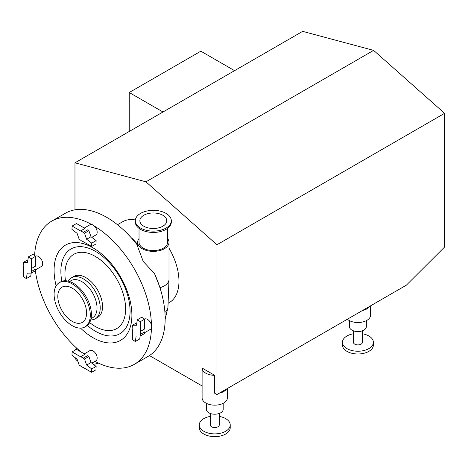 <?xml version="1.0" encoding="UTF-8"?>
<svg xmlns="http://www.w3.org/2000/svg" width="468" height="468" viewBox="0 0 468 468"><rect width="100%" height="100%" fill="white"/><g stroke="black" fill="none" stroke-linecap="round" stroke-linejoin="round"><path stroke-width="0.7" d="M214.683 375.318A12.654 7.307 180 0 1 205.809 373.183A12.654 7.307 180 0 1 202.1 368.059L214.683 375.318L214.683 393.231L216.941 394.536L406.359 285.17L444.6 247.022L444.6 113.326L373.616 50.38L302.638 31.362L74.974 162.8L74.974 209.828M149.444 355.563L202.1 385.965L202.1 397.864A12.654 7.307 180 0 0 205.809 403.03A12.654 7.307 180 0 0 219.597 404.609A12.654 7.307 180 0 0 227.407 397.864L227.407 388.493M216.941 394.536L216.941 244.764L444.6 113.326M234.567 70.662L200.836 51.188L129.256 92.512L129.256 131.461M162.987 111.987L129.256 92.512M72.195 288.165A20.329 11.735 60 0 1 85.474 306.078A20.329 11.735 60 0 1 82.356 322.37A20.329 11.735 60 0 1 62.028 310.635A20.329 11.735 60 0 1 62.028 287.159A20.329 11.735 60 0 1 72.195 288.165M169.006 248.198A46.677 26.951 60 0 1 169.299 302.597L168.24 303.211M117.48 224.716L122.622 221.75A46.677 26.951 60 0 1 135.369 219.966M154.481 273.523A82.666 47.73 60 0 1 161.559 293.173L160.021 287.621L154.481 273.523L143.249 261.495L137.627 246.542L137.627 242.313A15.69 9.056 180 0 1 139.031 238.569M34.614 255.54A82.666 47.73 60 0 1 51.655 221.165L65.374 213.244A82.666 47.73 60 0 1 106.704 217.339A82.666 47.73 60 0 1 126.91 233.169A82.666 47.73 60 0 1 137.627 245.407M51.655 221.165A82.666 47.73 60 0 1 91.669 224.511A5.903 3.411 60 0 1 94.308 226.038A82.666 47.73 60 0 1 151.433 324.973A5.903 3.411 60 0 1 151.433 328.021A82.666 47.73 60 0 1 134.322 364.35A82.666 47.73 60 0 1 94.951 361.349M81.239 352.094A82.666 47.73 60 0 1 35.357 270.785M161.559 293.173A82.666 47.73 60 0 1 148.04 356.435L134.322 364.35M84.304 353.861L90.037 350.55A5.903 3.411 60 0 1 95.94 353.96A5.903 3.411 60 0 1 95.94 360.775L91.822 363.156M151.433 328.021A5.903 3.411 60 0 1 150.421 329.326L144.688 332.637M144.559 319.071A5.903 3.411 60 0 1 151.433 324.973M94.308 226.038A5.903 3.411 60 0 1 97.168 232.257A5.903 3.411 60 0 1 95.94 234.965L91.822 237.34M84.304 228.045L90.037 224.734A5.903 3.411 60 0 1 91.669 224.511M35.597 256.166A5.903 3.411 60 0 1 38.511 256.482A5.903 3.411 60 0 1 42.366 261.688A5.903 3.411 60 0 1 41.465 266.415L35.726 269.726M56.137 285.866A55.019 31.765 60 0 1 92.992 247.835A55.019 31.765 60 0 1 131.379 322.212A55.019 31.765 60 0 1 80.531 328.121M68.346 281.151A23.704 13.683 60 0 1 71.592 277.74L73.932 276.389A23.704 13.683 60 0 1 85.784 277.565A23.704 13.683 60 0 1 101.269 298.449A23.704 13.683 60 0 1 97.636 317.444L95.296 318.796A23.704 13.683 60 0 1 90.722 319.901M71.592 277.74A23.704 13.683 60 0 1 83.444 278.91A23.704 13.683 60 0 1 98.929 299.801A23.704 13.683 60 0 1 95.296 318.796M69.574 281.502L71.13 280.607A21.452 12.384 60 0 1 81.853 281.666A21.452 12.384 60 0 1 95.87 300.573A21.452 12.384 60 0 1 92.582 317.766L91.026 318.667M59.401 282.602L60.53 281.947A25.588 14.771 60 0 1 73.324 283.216A25.588 14.771 60 0 1 90.043 305.768A25.588 14.771 60 0 1 86.118 326.272L84.989 326.921A25.588 14.771 60 0 1 59.401 312.15A25.588 14.771 60 0 1 59.401 282.602A25.588 14.771 60 0 1 72.195 283.871A25.588 14.771 60 0 1 88.908 306.417A25.588 14.771 60 0 1 84.989 326.921M167.597 238.569A15.69 9.056 180 0 1 169.006 242.313A15.69 9.056 180 0 1 153.317 251.374A15.69 9.056 180 0 1 137.627 242.313M167.597 228.361L167.597 242.313A14.286 8.248 180 0 1 153.317 250.561A14.286 8.248 180 0 1 139.031 242.313L139.031 228.361M171.311 220.732L171.311 222.043A17.995 10.39 180 0 1 153.317 232.432A17.995 10.39 180 0 1 135.316 222.043L135.316 220.732A17.995 10.39 180 0 1 140.587 213.385A17.995 10.39 180 0 1 160.202 211.132A17.995 10.39 180 0 1 171.311 220.732A17.995 10.39 180 0 1 153.317 231.122A17.995 10.39 180 0 1 135.316 220.732M143.811 215.245A13.443 7.757 180 0 1 158.459 213.566A13.443 7.757 180 0 1 166.754 220.732A13.443 7.757 180 0 1 153.317 228.495A13.443 7.757 180 0 1 139.873 220.732A13.443 7.757 180 0 1 143.811 215.245M140.312 321.68L144.688 319.153L144.688 328.94L140.312 331.461L140.312 321.68L137.329 319.779L136.516 325.225L132.356 325.272L132.356 326.875A5.903 3.411 60 0 0 132.356 329.811L132.356 339.598L135.34 341.5L136.153 336.053L140.312 336.006L140.312 334.404L144.688 331.876L144.688 333.479L140.312 336.006M140.312 331.461A5.903 3.411 60 0 1 140.312 334.404M136.89 322.745L132.356 325.272M144.688 319.153L141.705 317.251L137.329 319.779M135.34 341.5L139.716 338.972L140.154 336.006M72.107 226.056L76.483 223.534L84.96 228.425L80.584 230.952L72.107 226.056L71.955 229.414L77.074 233.31L79.197 239.335L80.584 240.137A5.903 3.411 60 0 0 83.128 241.605L91.605 246.496L91.757 243.144L86.633 239.247L84.515 233.222L83.128 232.421L87.504 229.893L88.891 230.695L84.515 233.222M80.584 230.952A5.903 3.411 60 0 1 83.128 232.421M91.605 246.496L95.975 243.968L96.133 240.616L91.008 236.72L88.891 230.695M91.757 243.144L96.133 240.616M86.633 239.247L91.008 236.72M31.356 258.775L35.726 256.248L35.726 266.035L31.356 268.556L31.356 258.775L28.372 256.868L27.559 262.32L23.4 262.367L23.4 263.964A5.903 3.411 60 0 0 23.4 266.906L23.4 276.687L26.383 278.595L27.197 273.142L31.356 273.101L31.356 271.498L35.726 268.971L35.726 270.574L31.356 273.101M31.356 268.556A5.903 3.411 60 0 1 31.356 271.498M26.383 278.595L30.759 276.067L31.198 273.101M23.4 262.367L27.928 259.839M35.726 256.248L32.742 254.346L28.372 256.868M72.107 351.872L76.483 349.35L84.96 354.241L80.584 356.768L72.107 351.872L71.955 355.23L77.074 359.12L79.197 365.151L80.584 365.947A5.903 3.411 60 0 0 83.128 367.421L91.605 372.312L91.757 368.959L86.633 365.063L84.515 359.038L83.128 358.236L87.504 355.709L88.891 356.511L91.008 362.536L86.633 365.063M80.584 356.768A5.903 3.411 60 0 1 83.128 358.236M91.605 372.312L95.975 369.784L96.133 366.432L91.008 362.536M91.757 368.959L96.133 366.432M84.515 359.038L88.891 356.511M353.41 333.76A15.467 8.927 0 0 0 342.447 342.301L342.447 345.056A15.467 8.927 0 0 0 357.909 353.989A15.467 8.927 0 0 0 373.376 345.056L373.376 342.301A15.467 8.927 0 0 0 368.848 335.989A15.467 8.927 0 0 0 362.407 333.76M342.447 342.301A15.467 8.927 0 0 0 357.909 351.234A15.467 8.927 0 0 0 373.376 342.301M353.41 330.812L353.41 342.301A4.499 2.597 0 0 0 357.909 344.898A4.499 2.597 0 0 0 362.407 342.301L362.407 330.812M349.473 320.656L349.473 326.693A8.436 4.873 0 0 0 357.909 331.56A8.436 4.873 0 0 0 366.345 326.693L366.345 320.656M226.594 388.961A12.654 7.307 180 0 1 219.217 393.219M370.562 305.838L370.562 315.21A12.654 7.307 180 0 1 362.753 321.961A12.654 7.307 180 0 1 348.964 320.375A12.654 7.307 180 0 1 347.355 319.24M369.749 306.312A12.654 7.307 180 0 1 362.372 310.565M206.318 403.305L206.318 409.342A8.436 4.873 0 0 0 214.754 414.209A8.436 4.873 0 0 0 223.189 409.342L223.189 403.305M210.255 413.46L210.255 424.956A4.499 2.597 0 0 0 214.754 427.553A4.499 2.597 0 0 0 219.252 424.956L219.252 413.46M210.255 416.409A15.467 8.927 0 0 0 199.286 424.956A15.467 8.927 0 0 0 214.754 433.883A15.467 8.927 0 0 0 230.221 424.956A15.467 8.927 0 0 0 225.687 418.638A15.467 8.927 0 0 0 219.252 416.409M199.286 424.956L199.286 427.711A15.467 8.927 0 0 0 214.754 436.638A15.467 8.927 0 0 0 230.221 427.711L230.221 424.956M202.1 368.059L202.1 385.965M98.379 363.08A15.467 8.927 180 0 1 93.354 364.32M77.805 361.191A15.467 8.927 180 0 1 74.704 357.318M75.184 350.099A15.467 8.927 180 0 1 76.711 348.186M216.941 244.764L145.957 181.818L74.974 162.8M145.957 181.818L373.616 50.38M61.846 281.332A48.935 28.255 60 0 1 95.472 251.369A48.935 28.255 60 0 1 130.075 311.302A48.935 28.255 60 0 1 95.472 331.28A48.935 28.255 60 0 1 87.311 325.441M65.485 280.753A42.898 24.769 60 0 1 95.285 256.406A42.898 24.769 60 0 1 125.623 308.944A42.898 24.769 60 0 1 95.285 326.459A42.898 24.769 60 0 1 89.634 322.581M131.736 238.001A66.924 38.639 60 0 1 137.627 244.448L126.91 233.169M165.157 319.264L167.93 307.616A14.631 8.447 180 0 1 164.923 312.384M167.93 307.616L169.006 279.431A15.69 9.056 180 0 1 160.021 287.621M169.006 242.313L169.006 279.431"/></g></svg>
